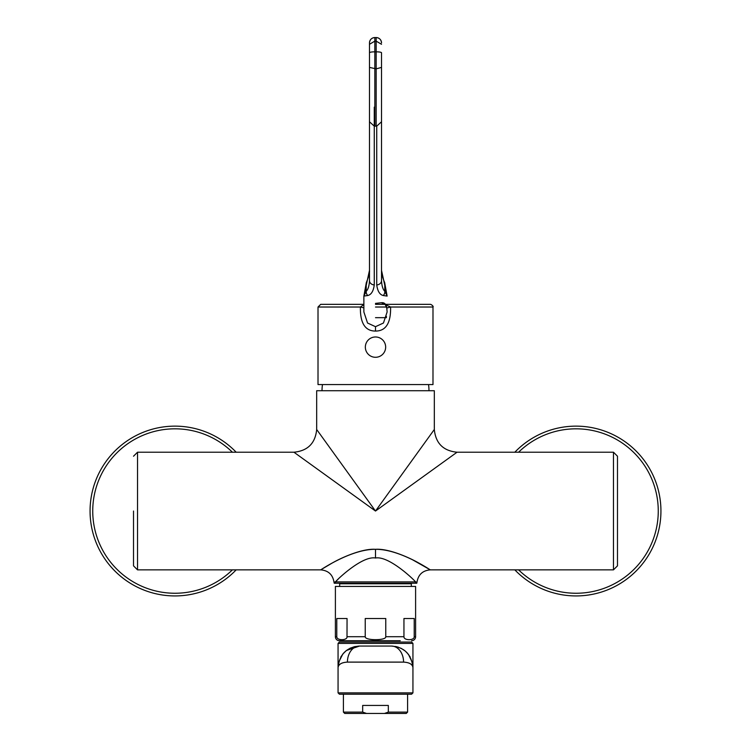 <?xml version="1.0" encoding="UTF-8"?>
<svg xmlns="http://www.w3.org/2000/svg" width="751" height="751" viewBox="0 0 751 751"><rect width="100%" height="100%" fill="white"/><g stroke="black" fill="none" stroke-linecap="round" stroke-linejoin="round"><path stroke-width="1.13" d="M381.517 270.379C381.912 277.57 384.953 282.874 384.672 282.648L387.131 296.082L384.794 291.341C382.879 289.407 381.79 285.831 381.517 280.621L381.517 270.379L387.131 296.082L383.273 295.528C379.771 294.73 377.593 291.21 376.739 284.976L376.739 126.13L374.833 126.168A11.631 9.528 180 0 1 374.261 126.121L374.261 284.976C373.416 291.2 371.229 294.721 367.727 295.528L363.869 296.082L363.869 311.975L367.549 323.024L375.5 326.685L383.451 323.024L387.131 311.975L386.756 308.023L390.604 307.018L432.989 307.018L432.989 384.568L318.011 384.568L318.011 307.018L360.396 307.018C360.086 323.061 365.117 331.078 375.5 331.069C385.883 331.069 390.914 323.052 390.604 307.018L384.615 304.352L375.5 304.352L384.615 304.352A5.351 3.971 -90 0 1 381.743 302.7L375.5 303.385M363.869 304.624L360.396 307.018L363.869 307.844M385.479 304.352L430.314 304.352C431.083 304.164 433.956 306.549 432.989 307.018M363.869 304.352L320.686 304.352L363.869 304.352M384.606 304.352L384.615 304.352C384.784 303.648 385.498 304.868 386.756 308.023L386.803 308.051C386.239 304.296 384.559 302.512 381.743 302.7M387.131 311.975L386.803 308.051M374.261 266.098L374.261 107.158M384.672 282.648A5.351 3.211 158.4 0 1 384.794 283.681L384.794 291.341A5.351 4.835 -43.6 0 1 383.273 295.528M381.517 67.402L381.517 52.777A5.351 0.939 180 0 0 376.167 51.828L376.167 68.876L381.517 67.402L381.517 121.793M376.167 126.168L376.167 68.876L369.483 67.402L369.483 42.901L369.483 121.793M374.261 126.13L369.483 121.775L369.483 280.621C369.22 285.831 368.121 289.398 366.206 291.341L363.869 296.082L369.483 270.379L369.483 280.621A5.351 4.384 180 0 0 374.261 284.976M367.727 295.528A5.351 4.835 -136.4 0 1 366.206 291.341L366.206 283.681A5.351 3.211 21.6 0 1 366.328 282.648L363.869 296.082M376.739 284.976A5.351 4.384 0 0 0 381.517 280.621L381.517 121.775L376.739 126.13M381.517 44.29L376.167 41.136L376.167 51.828L374.833 51.828L374.833 37.55L376.167 37.55C379.415 37.869 381.198 39.653 381.517 42.901A5.351 5.341 -0 0 0 376.167 37.559L376.167 41.136L374.833 41.136L369.483 44.29M385.657 347.131A10.157 10.157 0 0 1 375.5 357.288A10.157 10.157 0 0 1 365.343 347.131A10.157 10.157 0 0 1 375.5 336.974A10.157 10.157 0 0 1 385.657 347.131M236.171 452.215A84.891 84.891 180 0 0 90.064 511.037A84.891 84.891 180 0 0 236.171 569.859M412.637 559.833L430.314 569.859L613.473 569.859L613.473 452.215L617.482 456.223L617.482 565.85L613.473 569.859M375.5 549.319C400.555 548.962 432.501 571.511 430.145 569.756L420.842 564.245C411.182 558.312 389.037 548.277 375.5 549.319C350.445 548.962 318.499 571.511 320.855 569.756L330.158 564.245C339.818 558.312 361.963 548.277 375.5 549.319L375.5 558.021C363.174 555.627 339.818 576.899 335.397 581.894L334.007 582.203C332.777 574.637 328.328 570.516 320.686 569.859L137.527 569.859L133.518 565.85L133.518 511.037M375.5 511.037L294.11 452.337L375.5 511.037L316.791 429.656L375.5 511.037L434.209 429.647L375.5 511.037L456.89 452.327L375.5 511.037M137.527 569.859L137.527 452.215L293.951 452.215C307.75 450.863 315.326 443.287 316.678 429.488L316.678 390.717L434.322 390.717L434.322 429.488L432.219 432.398M514.829 569.859A84.891 84.891 0 0 0 660.936 511.037A84.891 84.891 0 0 0 514.829 452.215M428.981 390.717A42.197 42.197 0 0 0 428.53 384.568M322.019 390.717A42.197 42.197 0 0 1 322.47 384.568M334.017 582.203L334.233 583.227L335.622 583.236A4.008 3.877 -90 0 1 335.397 581.894L338.081 579.284M335.622 583.236L416.777 583.236L416.983 582.203L415.603 581.894C411.154 576.871 387.816 555.627 375.5 558.021M411.332 586.437L411.332 583.771A0.535 0.535 0 0 0 410.797 583.236M411.332 583.771L339.668 583.771A0.535 0.535 0 0 1 340.203 583.236M339.668 583.771L339.668 586.437M335.397 586.437L415.603 586.437L415.603 636.707L414.214 636.707C414.571 640.659 403.691 640.687 403.944 636.707L385.77 636.707C386.493 640.659 364.723 640.687 365.23 636.707L347.056 636.707C347.422 640.659 336.532 640.687 336.786 636.707L335.397 636.707L335.397 586.437M336.786 636.707L336.786 618.524L347.056 618.524L347.009 637.158M385.77 636.707L385.77 618.524L365.23 618.524L365.23 636.707M414.214 636.707L414.214 618.524L403.944 618.524L403.944 636.707M400.236 640.725L339.405 640.725A4.008 4.008 0 0 1 335.397 636.707M411.595 640.725A4.008 4.008 0 0 0 415.603 636.707M339.405 640.725L350.764 640.725M336.824 637.111L337.058 637.74M388.323 712.117L388.323 705.433L362.677 705.433L362.677 712.117L366.535 713.45L384.465 713.45L388.323 712.117L407.586 712.117L407.586 694.196M407.586 712.117L406.253 713.45L384.465 713.45M366.535 713.45L344.747 713.45L343.414 712.117L343.414 694.196M343.414 712.117L362.677 712.117M412.937 692.863L411.595 694.196L339.405 694.196L338.063 692.863L338.063 643.391L412.937 643.391L412.937 692.863L338.063 692.863M412.205 661.913L412.937 667.461C412.374 664.213 409.257 662.429 403.578 662.11L347.422 662.11C341.743 662.429 338.626 664.213 338.063 667.461C339.555 654.252 346.69 647.127 359.457 646.067L346.455 650.469M410.159 656.928L407.098 652.779M405.437 651.201L403.428 649.671M398.518 647.24L395.533 646.442M403.578 662.11A16.043 12.035 -90 0 0 391.543 646.067L396.688 646.695L401.325 648.432L405.296 651.079L408.497 654.421L412.374 662.617L412.937 667.451C411.445 654.252 404.31 647.127 391.543 646.067L359.457 646.067L354.566 646.639L350.21 648.169L346.286 650.61L342.85 653.98L338.739 662.129L338.063 667.451L338.776 661.978M343.77 652.919L340.832 656.928M338.063 643.391L339.405 642.058L411.595 642.058L412.937 643.391M386.343 317.673L375.5 317.673M375.5 331.069L375.5 326.685M386.521 307.018L375.5 307.018M381.517 280.621L381.517 121.775M374.833 126.168L374.833 51.828A5.351 0.939 0 0 0 369.483 52.777M369.483 121.775L369.483 280.621M369.483 42.901A5.351 5.341 180 0 1 374.833 37.559C371.585 37.869 369.802 39.653 369.483 42.901M386.389 316.378L386.389 317.495M232.406 452.215A82.225 82.225 180 0 0 92.739 511.037A82.225 82.225 180 0 0 232.406 569.859M518.594 569.859A82.225 82.225 0 0 0 658.261 511.037A82.225 82.225 0 0 0 518.594 452.215M415.378 583.236A4.008 3.877 -90 0 0 415.603 581.894L335.397 581.894M347.422 662.11A16.043 12.035 -90 0 1 359.457 646.067M318.011 307.018L320.686 304.352M366.328 282.648C368.769 276.49 369.821 272.397 369.483 270.379M137.527 452.215L133.518 456.223M613.473 452.215L457.049 452.215C443.25 450.863 435.674 443.287 434.322 429.488M416.983 582.203C418.223 574.637 422.672 570.516 430.314 569.859"/></g></svg>
